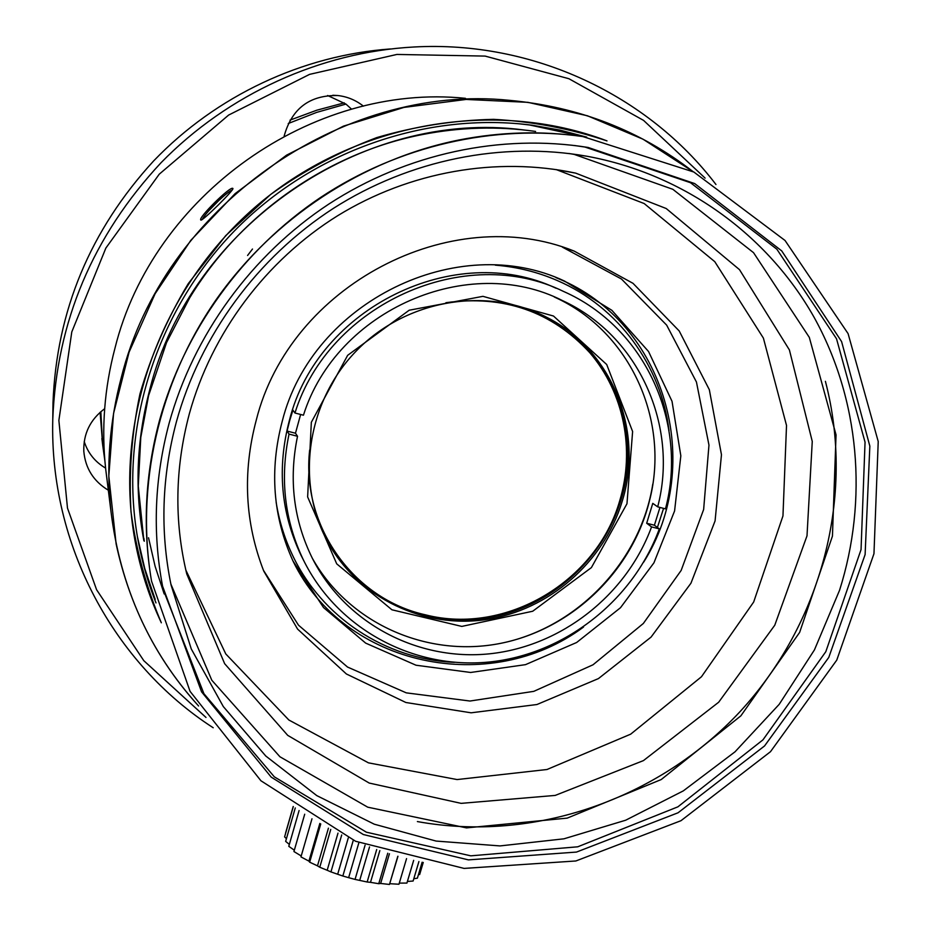<?xml version="1.0" encoding="UTF-8"?>
<svg xmlns="http://www.w3.org/2000/svg" width="931" height="931" viewBox="0 0 931 931"><rect width="100%" height="100%" fill="white"/><g stroke="black" fill="none" stroke-linecap="round" stroke-linejoin="round"><path stroke-width="1.4" d="M390.508 48.947C302.691 55.22 216.306 95.637 153.743 160.819C90.191 230.178 56.616 310.791 52.997 402.646L52.904 409.733M715.962 184.513C647.976 95.218 533.056 40.382 413.981 46.992C320.718 52.043 228.188 93.915 161.028 162.739C92.751 236.113 56.675 321.637 52.776 419.311C49.343 545.135 114.117 663.884 213.211 727.763M105.587 468.107C95.032 461.904 87.921 453.048 84.221 441.55M327.631 95.509L345.948 104.086L351.581 109.183M705.104 178.112L643.565 120.39L568.922 78.728L485.121 56.093L396.897 54.44L309.569 74.375L228.619 115.072L159.248 174.19L105.878 248.042L71.792 331.913L58.874 420.428L67.486 508.093L96.568 589.695L143.816 660.696L205.995 717.452M108.322 490.218C93.519 481.257 85.349 468.27 83.802 451.256C83.325 433.671 90.272 419.497 104.668 408.709M284.164 136.019C291.857 108.427 309.779 94.939 337.93 95.544C347.403 96.649 355.886 100.187 363.404 106.146M345.948 104.086L316.68 112.383L288.249 123.52M100.827 411.688L102.689 445.03L104.912 461.113M100.117 412.305L102.771 445.798M344.261 102.852L316.796 110.207L290.041 120.111M619.476 405.916L619.604 403.286M219.739 199.583L208.916 210.615M465.465 98.325C312.455 82.591 152.847 195.068 114.955 348.241C104.365 388.425 101.281 428.737 105.703 469.177L106.797 477.94M693.071 171.63C640.062 130.526 578.919 106.762 509.618 100.35C340.816 82.836 163.332 207.927 121.274 377.602C109.521 422.104 106.076 466.664 110.952 511.294C120.274 586.891 149.495 651.793 198.606 705.989C157.083 660.358 129.584 606.325 116.119 543.902L108.811 476.009L113.547 413.539L129.095 352.127L155.105 293.754L190.808 240.349L235.101 193.648L286.55 155.174L343.458 126.139L403.961 107.414L466.094 99.442L527.877 102.329L587.449 115.781L643.03 139.196L693.071 171.63M232.808 188.423C235.624 188.597 201.655 222.137 200.828 220.019C197.442 218.389 230.492 185.688 232.808 188.423M202.271 219.518C204.773 213.374 226.058 192.438 232.308 189.947M293.218 806.49L285.608 832.942M293.312 806.56L284.595 836.876L286.434 838.68M295.278 807.933L285.654 841.38L289.343 844.405M299.095 810.529L288.785 846.326L294.324 850.201M304.705 814.218L293.94 851.551M301.225 855.973L293.94 851.539M311.978 818.78L300.957 856.892L308.917 861.128L319.845 823.435M320.741 823.947L309.662 862.187L308.917 861.128M328.422 828.183L317.483 865.842L309.651 862.176M330.749 829.428L319.764 867.25L317.483 865.842M337.988 833.129L327.177 870.264L319.775 867.25M341.712 834.956L330.947 871.905L337.674 874.256L348.252 838.016M330.936 871.905L327.177 870.264M353.291 840.262L342.841 876.013L337.674 874.256M358.889 842.66L348.636 877.665L342.841 876.013M365.092 845.173L355.048 879.411L348.636 877.665M369.537 846.896L359.703 880.4L355.048 879.411M376.706 849.514L367.151 882.006L359.703 880.4M379.836 850.608L370.491 882.344L367.151 882.006M387.75 853.215L378.754 883.705L370.491 882.344M389.426 853.739L380.651 883.461L378.766 883.694M397.816 856.241L389.472 884.45L380.651 883.461M397.968 856.287L389.495 884.392M406.556 858.603L398.957 884.241L389.868 883.705M413.667 860.349L406.917 883.077L399.294 883.112M418.915 861.536L413.12 881.029L407.406 881.459M422.127 862.222L417.391 878.166L413.795 878.736M423.244 862.455L419.637 874.593M607 140.895C570.563 128.676 532.776 121.496 493.639 119.343C454.235 120.192 415.273 126.267 376.776 137.59C339.07 151.834 303.669 170.815 270.56 194.532L225.686 235.671L188.248 283.652C167.243 318.518 151.148 355.293 139.953 393.953C131.725 433.171 128.734 472.424 130.992 511.713C136.217 550.477 146.318 587.508 161.331 622.792C150.054 598.819 141.71 573.636 136.287 547.23L135.042 540.818C112.884 420.777 160.854 286.701 258.643 204.157C356.561 121.728 494.838 98.314 607 140.895M586.728 137.136L559.834 130.061L532.276 125.243C426.503 111.383 312.118 151.125 234.077 231.272C156.338 311.71 119.936 427.387 136.776 532.928C140.697 557.145 147.098 580.479 156.001 602.927M583.097 136.589L529.681 124.998L518.998 123.765M137.381 536.593L144.759 568.527L155.174 599.355M148.529 537.781L155.116 566.327L164.193 593.966M523.385 129.909C362.694 108.764 190.389 226.699 149.926 389.03C136.973 437.942 134.611 486.634 142.862 535.092L143.84 540.48M159.434 420.696C145.12 474.519 142.478 527.97 151.52 581.06L190.064 691.361L260.924 780.76L355.619 841.275L464.08 868.414L575.87 860.977L680.98 820.7L770.472 751.713L836.76 660.126L873.965 553.701L878.224 441.515L848.094 333.635L785.042 240.489L693.863 172.037L582.759 136.543C494.245 124.021 398.852 145.573 320.485 197.523C242.432 249.939 183.954 331.261 159.434 420.696M169.151 423.163C154.569 477.987 152.37 532.299 162.564 586.134L201.573 691.838L271.212 777.129L363.346 834.537L468.421 859.883L576.487 852.074L678.047 812.786L764.549 745.952L828.776 657.414L865.108 554.573L869.845 446.1L841.589 341.572L781.714 250.893L694.666 183.558L588.124 147.459C501.169 133.47 406.754 153.44 329.015 203.947C251.568 254.908 193.404 334.951 169.151 423.163M574.311 145.48L584.959 147.051L690.488 182.709L776.861 249.205L836.527 338.779L865.05 442.155L861.047 549.593L825.82 651.677L762.955 739.854L677.908 806.828L577.744 846.803L470.807 855.833L366.407 832.198L274.296 776.815L203.912 693.676L163.321 589.94M176.413 421.79C161.773 476.788 159.992 531.205 171.071 585.029L191.251 648.907L223.312 706.571L265.766 756.007L316.761 795.598L374.262 824.191L436.092 841.065L500.04 845.918L563.93 838.819L625.667 820.223L683.307 790.885L735.025 751.817L779.2 704.325L814.439 649.896L839.564 590.254C868.134 500.028 859.802 399.585 813.985 317.11C767.679 235.066 684.343 174.178 587.03 156.257C502.321 141.221 409.78 159.62 333.438 208.346C257.387 257.515 200.142 335.556 176.413 421.79M568.981 153.499L574.159 154.395L672.845 189.307L753.54 252.673L809.307 337.371L836.05 434.858L832.442 536.116L799.624 632.428L740.867 715.846L661.219 779.55L567.188 818.128L466.489 827.892L367.733 807.177L279.94 756.775L211.814 680.247L170.862 584.028M417.391 821.573C534.068 842.799 658.531 799.101 740.04 711.633C821.165 623.817 855.508 496.27 825.401 381.326M189.365 413.701C174.958 467.921 174.085 521.348 186.77 573.996L224.65 663.687L287.726 735.362L369.2 783.052L461.124 803.36L555.19 795.423L643.437 760.604L718.674 702.23L774.767 625.225L807.002 535.849L812.263 441.41L789.395 349.916L739.505 269.664L666.212 208.521L575.661 173.119C496.91 156.361 409.826 171.374 337.732 215.678C265.894 260.389 211.628 333.03 189.365 413.701M185.828 570.075L225.791 653.958L288.854 720L368.467 762.85L457.098 779.561L546.997 769.506L630.683 734.163L701.462 676.756L753.668 602.031L782.959 515.949L786.52 425.444L763.397 338.104L714.787 261.681L644.171 203.54L556.191 169.57M256.258 420.16C242.421 472.354 244.923 522.663 263.764 571.099L297.583 629.088L346.39 673.986L405.881 702.498L471.098 712.809L536.943 704.523L598.447 678.583L651.06 637.107L690.942 583.225L715.078 520.906L721.467 454.724L709.329 389.693L679.188 330.936L633.01 283.327L574.194 251.102C450.895 201.422 289.925 285.189 256.258 420.16M263.45 570.307L298.525 625.213L347.531 667.05L406.265 692.85L469.98 701.031L533.8 691.349L593.012 664.792L643.344 623.467L681.155 570.435L703.638 509.513L708.968 445.111L696.446 382.024L666.654 325.117L621.501 279.044L562.405 247.134M282.256 421.196C269.338 470.085 272.923 516.682 292.997 560.997L323.523 607.571L365.674 643.123L416.017 665.223L470.644 672.473L525.503 664.653L576.65 642.495L620.488 607.722L653.934 562.836L674.579 510.979L680.829 455.818L672.031 401.319L648.558 351.534L611.888 310.326L564.547 281.081C458.064 230.76 312.106 301.644 282.256 421.196M293.195 561.428C344.61 666.968 490.311 696.481 583.504 627.063M643.658 562.149C705.302 464.685 665.991 322.708 558.135 278.544L555.83 277.554M495.385 265.149C515.122 266.731 534.033 271.142 552.118 278.381M454.421 662.348C386.016 659.392 321.416 617.532 292.078 554.248C284.351 537.781 279.044 520.441 276.135 502.216M495.292 265.149C517.089 266.894 537.827 272.061 557.506 280.638C618.44 306.962 661.15 365.836 669.017 430.681M663.57 508.373L657.414 527.47M292.078 554.236L292.078 554.248C284.351 537.769 279.032 520.394 276.123 502.123M556.04 288.238C455.457 240.547 317.669 307.346 289.448 420.172C276.938 467.56 280.79 512.574 300.981 555.213L303.843 560.823M659.323 528.889L651.56 526.911L646.684 523.245L652.771 503.357L657.693 506.848L665.467 508.861C688.218 423.465 645.241 327.386 563.604 291.473C465.488 243.154 329.039 303.436 294.952 413.003L292.916 410.14L289.692 420.544L287.051 431.065L289.041 434.102C279.766 478.441 284.525 520.336 303.32 559.764C337.138 628.89 413.259 669.505 488.787 662.057C564.372 654.586 633.033 600.751 659.323 528.889L654.4 525.224L659.951 507.43M646.684 523.245L654.4 525.224M287.051 431.065L295.476 433.229L297.524 436.278L289.041 434.102M300.62 414.47L295.476 433.229M657.693 506.848C678.874 426.189 638.98 335.742 562.685 300.701C468.898 252.604 336.58 309.674 303.448 415.203L294.952 413.003M554.248 296.966L555.528 297.571C630.822 332.146 670.285 421.382 649.431 500.983C631.707 572.623 569.958 630.822 497.596 643.926C425.281 657.042 348.764 622.92 312.397 558.367M651.56 526.911C626.458 595.095 561.44 646.254 489.718 653.795C418.042 661.278 345.564 623.549 312.502 558.588C293.579 520.371 288.587 479.593 297.524 436.278M506.417 642.111C580.49 624.631 640.982 559.368 652.782 484.12M626.97 503.741L591.394 567.596L532.707 611.236L461.799 626.412L391.928 609.793L336.719 563.849L307.637 496.945L311.338 422.278L347.659 355.316L409.198 310.221L482.945 296.337L553.491 316.028L606.698 364.51L632.615 431.507L626.97 503.741M622.001 501.902C644.357 431.984 612.738 350.754 547.219 317.552C487.181 285.887 406.067 299.433 356.282 350.964C306.287 402.285 295.092 483.899 328.399 543.122C359.319 598.47 424.012 628.856 486.366 619.522C548.766 610.166 603.521 562.592 622.001 501.902M542.61 315.237L546.066 316.994C611.434 350.114 642.995 431.169 620.698 500.925C602.45 560.846 548.778 608.013 487.274 617.986C425.804 627.913 361.554 599.168 329.679 545.38M445.902 302.703C503.764 294.778 551.757 311.478 589.882 352.814C624.014 392.719 635.117 449.696 619.767 500.587C596.794 581.538 506.01 635.501 425.479 614.832C353.85 599.11 301.05 526.434 309.662 450.022M458.995 139.987C362.776 159.341 272.911 218.308 215.352 300.829C158.258 383.665 135.484 486.797 151.52 581.06L190.064 691.361L260.924 780.76L355.619 841.275L464.08 868.414L575.87 860.977L680.98 820.7L770.472 751.713L836.76 660.126L873.965 553.701L878.224 441.515L848.094 333.635L785.042 240.489L693.863 172.037L582.759 136.543C541.877 130.689 500.622 131.841 458.995 139.987M143.863 540.608L138.265 486.122L140.779 437.442L148.576 395.675L166.533 342.62L189.598 298.001C240.442 213.979 328.108 152.812 422.558 134.518C460.519 127.128 498.201 126.092 535.604 131.446M143.898 538.281L144.27 541.225M247.576 255.478L252.487 249.031M52.997 402.646L52.776 419.311M332.809 95.253L337.93 95.544M101.875 438.466L102.689 445.03M105.703 469.177L110.952 511.294M529.681 124.998L532.276 125.243M142.862 535.092L143.048 536.081M584.959 147.051L588.124 147.459M574.159 154.395L587.03 156.257M557.401 169.826L575.661 173.119M564.233 247.797L574.194 251.102M558.135 278.544L564.547 281.081M300.981 555.213L303.32 559.764M562.685 300.701L555.528 297.571M547.219 317.552L546.066 316.994"/></g></svg>
